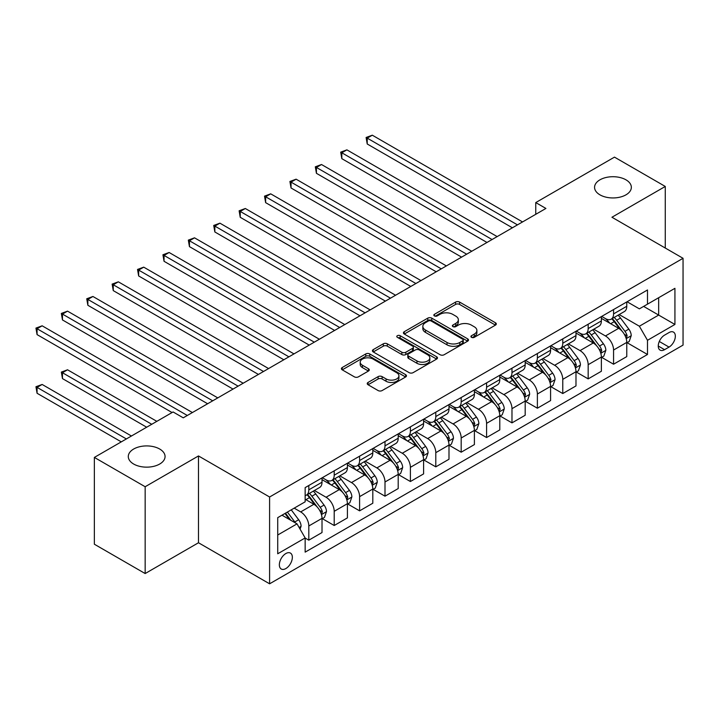 <?xml version="1.0" encoding="UTF-8"?>
<svg xmlns="http://www.w3.org/2000/svg" width="719" height="719" viewBox="0 0 719 719"><rect width="100%" height="100%" fill="white"/><g stroke="black" fill="none" stroke-linecap="round" stroke-linejoin="round"><path stroke-width="1.08" d="M471.502 337.337A1.977 1.141 0 0 0 474.297 337.337L495.49 325.105A2.822 1.627 0 0 0 496.308 323.945A2.822 1.627 0 0 0 495.49 322.795L459.585 302.07A2.822 1.627 0 0 0 455.603 302.07L434.411 314.311A1.977 1.141 0 0 0 433.836 315.111A1.977 1.141 0 0 0 434.411 315.92A1.977 1.141 0 0 0 437.206 315.92L439.947 314.338A9.023 5.213 0 0 1 452.709 314.338L455.702 316.063A9.023 5.213 0 0 1 458.345 319.748A9.023 5.213 0 0 1 455.702 323.433L452.961 325.015A1.977 1.141 0 0 0 452.377 325.824A1.977 1.141 0 0 0 452.961 326.624A1.977 1.141 0 0 0 455.747 326.624L458.488 325.042A9.023 5.213 0 0 1 471.26 325.042L474.243 326.768A9.023 5.213 0 0 1 476.886 330.452A9.023 5.213 0 0 1 474.243 334.137L471.502 335.719A1.977 1.141 0 0 0 470.927 336.528A1.977 1.141 0 0 0 471.502 337.337L471.502 335.719M159.681 449.024A18.388 10.614 0 0 0 139.639 446.724A18.388 10.614 0 0 0 128.288 456.538A18.388 10.614 0 0 0 133.671 464.043A18.388 10.614 0 0 0 153.713 466.343A18.388 10.614 0 0 0 165.064 456.538A18.388 10.614 0 0 0 159.681 449.024M625.961 179.822A18.388 10.614 0 0 0 605.919 177.521A18.388 10.614 0 0 0 594.568 187.335A18.388 10.614 0 0 0 599.952 194.84A18.388 10.614 0 0 0 619.994 197.141A18.388 10.614 0 0 0 631.345 187.335A18.388 10.614 0 0 0 625.961 179.822M285.847 568.558A9.194 5.312 120 0 0 291.86 560.452A9.194 5.312 120 0 0 290.449 553.091A9.194 5.312 120 0 0 285.847 553.54A9.194 5.312 120 0 0 279.844 561.647A9.194 5.312 120 0 0 281.255 569.017A9.194 5.312 120 0 0 285.847 568.558M368.056 382.436A2.822 1.627 0 0 0 367.229 383.587A2.822 1.627 0 0 0 368.056 384.746L378.122 390.561A2.822 1.627 0 0 0 382.113 390.561L405.642 376.972A2.822 1.627 0 0 0 406.469 375.821A2.822 1.627 0 0 0 405.642 374.671L369.746 353.946A2.822 1.627 0 0 0 365.755 353.946L342.226 367.526A2.822 1.627 0 0 0 341.399 368.676A2.822 1.627 0 0 0 342.226 369.836L354.395 376.855A2.822 1.627 0 0 0 358.377 376.855L368.452 371.04A2.822 1.627 0 0 0 369.278 369.89A2.822 1.627 0 0 0 368.452 368.739L362.421 365.252A7.541 4.359 0 0 1 360.21 362.178A7.541 4.359 0 0 1 364.866 358.152A7.541 4.359 0 0 1 373.089 359.096L396.717 372.739A7.541 4.359 0 0 1 398.928 375.821A7.541 4.359 0 0 1 394.273 379.848A7.541 4.359 0 0 1 386.049 378.895L382.113 376.621A2.822 1.627 0 0 0 378.122 376.621L368.056 382.436L368.056 384.746M198.489 455.945L145.157 486.736L94.36 457.419L94.36 544.22L145.157 573.546L198.489 542.755L269.598 583.81L269.598 497L198.489 455.945L198.489 542.755M665.273 248.037L665.273 186.455L611.941 217.246L683.05 258.301L269.598 497M665.273 186.455L614.475 157.128L535.754 202.578L535.754 214.316M94.36 457.419L173.09 411.96L183.246 417.829L545.91 208.447L535.754 202.578M440.145 354.746A2.822 1.627 0 0 0 444.135 354.746L467.665 341.166A2.822 1.627 0 0 0 468.491 340.015A2.822 1.627 0 0 0 467.665 338.856L431.768 318.14A2.822 1.627 0 0 0 427.778 318.14L404.249 331.72A2.822 1.627 0 0 0 403.422 332.87A2.822 1.627 0 0 0 404.249 334.02L440.145 354.746M398.155 337.759A1.977 1.141 0 0 1 400.159 338.038L400.159 335.692L436.658 356.768A2.822 1.627 0 0 1 437.485 357.918A2.822 1.627 0 0 1 436.658 359.069L413.119 372.649A2.822 1.627 0 0 1 409.138 372.649L373.233 351.933L373.233 349.623A2.822 1.627 0 0 0 372.415 350.773A2.822 1.627 0 0 0 373.233 351.933M373.233 349.623L383.308 343.808A2.822 1.627 0 0 1 387.298 343.808L401.858 352.22A2.822 1.627 0 0 0 405.84 352.22L412.526 348.356A2.822 1.627 0 0 0 413.353 347.205A2.822 1.627 0 0 0 412.526 346.055L397.364 337.31A1.977 1.141 0 0 1 396.789 336.501A1.977 1.141 0 0 1 398.011 335.449A1.977 1.141 0 0 1 400.159 335.692M669.029 332.546L664.563 335.135A8.907 5.141 120 0 0 658.739 342.981A8.907 5.141 120 0 0 660.105 350.117A8.907 5.141 120 0 0 664.563 349.677L669.029 347.097A8.907 5.141 120 0 0 674.853 339.251A8.907 5.141 120 0 0 673.487 332.106A8.907 5.141 120 0 0 669.029 332.546M269.598 583.81L683.05 345.102L683.05 258.301M627.076 301.755L639.371 308.855L647.495 304.164L647.495 289.973L305.153 487.617L305.153 501.817L277.723 517.653L277.723 553.774L305.153 537.947L305.153 552.138L647.495 354.485L647.495 340.294L639.371 326.219L619.167 314.554M647.495 304.164L674.925 288.328L674.925 324.458L647.495 340.294M145.157 486.736L145.157 573.546M643.631 306.393L658.667 315.075L658.667 297.711L674.925 288.328M639.371 326.219L658.667 315.075L674.925 324.458M277.723 535.008L297.028 523.863L281.992 515.19M305.153 538.064L308.811 540.176L308.811 525.975A11.495 6.633 -120 0 0 300.686 511.901L294.179 508.144M308.811 540.176L322.013 532.545L322.013 518.354A11.495 6.633 -120 0 0 313.888 504.28L305.153 499.238M322.319 518.651L334.209 525.508L334.209 511.317A11.495 6.633 -120 0 0 326.075 497.242L314.41 490.502M334.209 525.508L347.412 517.887L347.412 503.686A11.495 6.633 -120 0 0 339.287 489.612L322.013 479.645M347.717 503.983L359.599 510.85L359.599 496.649A11.495 6.633 -120 0 0 351.474 482.575L339.808 475.843M359.599 510.85L372.81 503.219L372.81 489.028A11.495 6.633 -120 0 0 364.677 474.953L347.412 464.986M373.116 489.324L384.998 496.182L384.998 481.991A11.495 6.633 -120 0 0 376.873 467.916L365.198 461.176M384.998 496.182L398.2 488.561L398.2 474.369A11.495 6.633 -120 0 0 390.075 460.286L372.81 450.319M398.506 474.657L410.396 481.523L410.396 467.332A11.495 6.633 -120 0 0 402.272 453.249L390.597 446.517M410.396 481.523L423.599 473.893L423.599 459.702A11.495 6.633 -120 0 0 415.474 445.627L398.2 435.66M423.904 459.998L435.795 466.856L435.795 452.664A11.495 6.633 -120 0 0 427.661 438.59L415.995 431.849M435.795 466.856L448.998 459.234L448.998 445.043A11.495 6.633 -120 0 0 440.873 430.969L423.599 420.992M449.303 445.331L461.185 452.197L461.185 438.006A11.495 6.633 -120 0 0 453.06 423.931L441.394 417.191M461.185 452.197L474.396 444.576L474.396 430.375A11.495 6.633 -120 0 0 466.263 416.301L448.998 406.334M474.702 430.672L486.583 437.538L486.583 423.338A11.495 6.633 -120 0 0 478.459 409.264L466.784 402.523M486.583 437.538L499.786 429.908L499.786 415.717A11.495 6.633 -120 0 0 491.661 401.642L474.396 391.666M500.091 416.013L511.982 422.871L511.982 408.68A11.495 6.633 -120 0 0 503.857 394.605L492.182 387.865M511.982 422.871L525.185 415.249L525.185 401.049A11.495 6.633 -120 0 0 517.06 386.975L499.786 377.008M525.49 401.346L537.381 408.212L537.381 394.012A11.495 6.633 -120 0 0 529.247 379.938L517.581 373.206M537.381 408.212L550.583 400.582L550.583 386.391A11.495 6.633 -120 0 0 542.459 372.316L525.185 362.349M550.889 386.687L562.77 393.545L562.77 379.353A11.495 6.633 -120 0 0 554.646 365.279L542.98 358.538M562.77 393.545L575.982 385.923L575.982 371.732A11.495 6.633 -120 0 0 567.848 357.649L550.583 347.681M576.287 372.02L588.169 378.886L588.169 364.695A11.495 6.633 -120 0 0 580.044 350.611L568.37 343.88M588.169 378.886L601.372 371.256L601.372 357.064A11.495 6.633 -120 0 0 593.247 342.99L575.982 333.023M601.677 357.361L613.568 364.218L613.568 350.027A11.495 6.633 -120 0 0 605.443 335.953L593.768 329.212M613.568 364.218L626.77 356.597L626.77 342.406A11.495 6.633 -120 0 0 618.646 328.331L601.372 318.355M601.677 316.423L605.443 318.589A11.495 6.633 -120 0 0 611.186 319.164A11.495 6.633 -120 0 0 613.568 313.897L613.568 309.556M576.287 331.082L580.044 333.257A11.495 6.633 -120 0 0 585.787 333.823A11.495 6.633 -120 0 0 588.169 328.565L588.169 324.224M550.889 345.749L554.646 347.915A11.495 6.633 -120 0 0 560.389 348.481A11.495 6.633 -120 0 0 562.77 343.224L562.77 338.883M525.49 360.408L529.247 362.583A11.495 6.633 -120 0 0 534.999 363.149A11.495 6.633 -120 0 0 537.381 357.891L537.381 353.55M500.091 375.075L503.857 377.241A11.495 6.633 -120 0 0 509.6 377.808A11.495 6.633 -120 0 0 511.982 372.55L511.982 368.209M474.702 389.734L478.459 391.9A11.495 6.633 -120 0 0 484.202 392.475A11.495 6.633 -120 0 0 486.583 387.208L486.583 382.868M449.303 404.393L453.06 406.568A11.495 6.633 -120 0 0 458.803 407.134A11.495 6.633 -120 0 0 461.185 401.876L461.185 397.535M423.904 419.06L427.661 421.226A11.495 6.633 -120 0 0 433.413 421.801A11.495 6.633 -120 0 0 435.795 416.535L435.795 412.194M398.506 433.719L402.272 435.894A11.495 6.633 -120 0 0 408.015 436.46A11.495 6.633 -120 0 0 410.396 431.202L410.396 426.861M373.116 448.386L376.873 450.552A11.495 6.633 -120 0 0 382.616 451.119A11.495 6.633 -120 0 0 384.998 445.861L384.998 441.52M347.717 463.045L351.474 465.22A11.495 6.633 -120 0 0 357.217 465.786A11.495 6.633 -120 0 0 359.599 460.528L359.599 456.188M322.319 477.713L326.075 479.879A11.495 6.633 -120 0 0 331.827 480.445A11.495 6.633 -120 0 0 334.209 475.187L334.209 470.846M627.076 342.693L647.495 354.485M611.186 319.164L624.389 311.534A11.495 6.633 -120 0 0 626.77 306.276L626.77 301.935M585.787 333.823L598.999 326.201A11.495 6.633 -120 0 0 601.372 320.935L601.372 316.594M560.389 348.481L573.6 340.86A11.495 6.633 -120 0 0 575.982 335.602L575.982 331.261M534.999 363.149L548.202 355.528A11.495 6.633 -120 0 0 550.583 350.261L550.583 345.92M509.6 377.808L522.803 370.186A11.495 6.633 -120 0 0 525.185 364.928L525.185 360.587M484.202 392.475L497.413 384.845A11.495 6.633 -120 0 0 499.786 379.587L499.786 375.246M458.803 407.134L472.015 399.512A11.495 6.633 -120 0 0 474.396 394.246L474.396 389.914M433.413 421.801L446.616 414.171A11.495 6.633 -120 0 0 448.998 408.913L448.998 404.572M408.015 436.46L421.217 428.839A11.495 6.633 -120 0 0 423.599 423.572L423.599 419.231M382.616 451.119L395.827 443.497A11.495 6.633 -120 0 0 398.2 438.239L398.2 433.899M357.217 465.786L370.429 458.165A11.495 6.633 -120 0 0 372.81 452.898L372.81 448.557M331.827 480.445L345.03 472.823A11.495 6.633 -120 0 0 347.412 467.566L347.412 463.225M305.153 495.571A11.495 6.633 -120 0 0 306.429 495.112L319.631 487.482A11.495 6.633 -120 0 0 322.013 482.224L322.013 477.883M306.429 495.112A11.495 6.633 -120 0 0 308.811 489.846L308.811 485.505M297.028 523.863L305.153 537.947M472.293 337.615L474.243 336.483A9.023 5.213 0 0 0 476.886 332.798L476.886 330.452M458.345 319.748L458.345 322.094A9.023 5.213 0 0 1 455.702 325.779L453.743 326.902M495.445 325.123L459.585 304.416A2.822 1.627 0 0 0 455.603 304.416L435.202 316.198M467.629 341.183L431.768 320.485A2.822 1.627 0 0 0 427.778 320.485L404.285 334.047M462.676 340.815A1.977 1.141 0 0 0 463.261 340.015A1.977 1.141 0 0 0 462.676 339.206L431.166 321.016A1.977 1.141 0 0 0 428.38 321.016L425.486 322.687A9.023 5.213 0 0 0 422.844 326.363A9.023 5.213 0 0 0 425.486 330.048L447.029 342.487A9.023 5.213 0 0 0 459.792 342.487L462.676 340.815L462.676 343.161A1.977 1.141 0 0 0 463.261 342.361L463.261 340.015M422.844 326.363L422.844 328.718A9.023 5.213 0 0 0 425.486 332.394L425.486 330.048M462.676 343.161L459.792 344.832A9.023 5.213 0 0 1 447.029 344.832L425.486 332.394M373.278 351.951L383.308 346.154L383.308 343.808M413.353 347.205L413.353 349.551A2.822 1.627 0 0 1 412.526 350.701L405.84 354.566A2.822 1.627 0 0 1 401.858 354.566L387.298 346.154A2.822 1.627 0 0 0 383.308 346.154M400.159 338.038L436.613 359.087M416.957 360.938A7.541 4.359 0 0 0 425.181 361.882A7.541 4.359 0 0 0 429.836 357.855A7.541 4.359 0 0 0 427.634 354.782L419.303 349.973A2.822 1.627 0 0 0 415.312 349.973L408.635 353.829A2.822 1.627 0 0 0 407.808 354.979A2.822 1.627 0 0 0 408.635 356.13L416.957 360.938L416.957 363.284A7.541 4.359 0 0 0 425.181 364.227A7.541 4.359 0 0 0 429.836 360.201L429.836 357.855M407.808 354.979L407.808 357.325A2.822 1.627 0 0 0 408.635 358.475L408.635 356.13M416.957 363.284L408.635 358.475M398.928 375.821L398.928 378.167A7.541 4.359 0 0 1 394.273 382.193A7.541 4.359 0 0 1 386.049 381.241L382.113 378.967A2.822 1.627 0 0 0 378.122 378.967L368.092 384.764M360.21 362.178L360.21 364.524A7.541 4.359 0 0 0 362.421 367.598L362.421 365.252M368.416 371.067L362.421 367.598M405.606 376.99L369.746 356.291A2.822 1.627 0 0 0 365.755 356.291L342.262 369.854L342.226 367.526M626.77 342.873L629.206 341.462L631.237 335.602A7.612 4.395 -120 0 0 628.81 329.113L620.506 318.032A21.983 12.69 -120 0 0 618.106 315.165M609.856 323.253A21.983 12.69 -120 0 0 605.353 318.544M626.078 338.209L627.13 335.926A7.612 4.395 -120 0 0 624.955 331.342L616.65 320.261A21.983 12.69 -120 0 0 614.251 317.394M612.202 318.571A18.245 10.533 60 0 1 615.203 321.977L622.223 331.351M367.22 202.641L461.589 257.123L316.432 173.315L316.432 167.446L321.51 164.516L471.754 251.264M611.815 318.796A21.983 12.69 60 0 1 614.215 321.672L619.733 329.041M517.464 224.867L367.22 138.129L372.298 135.19L522.542 221.937M512.386 227.797L367.22 143.989L367.22 138.129L366.106 137.482L372.298 135.19M367.22 143.989L366.106 137.482M601.372 357.532L603.816 356.13L605.847 350.261A7.612 4.395 -120 0 0 603.412 343.781L595.116 332.699A21.983 12.69 -120 0 0 592.717 329.823M584.457 337.912A21.983 12.69 -120 0 0 579.954 333.203M600.68 352.876L601.731 350.584A7.612 4.395 -120 0 0 599.556 346.01L591.252 334.928A21.983 12.69 -120 0 0 588.852 332.052M586.812 333.239A18.245 10.533 60 0 1 589.805 336.636L596.833 346.019M341.822 217.3L436.199 271.791L291.033 187.974L291.033 182.114L296.111 179.184L446.355 265.922M586.416 333.463A21.983 12.69 60 0 1 588.816 336.33L594.334 343.7M575.982 372.199L578.418 370.788L580.449 364.928A7.612 4.395 -120 0 0 578.022 358.439L569.718 347.358A21.983 12.69 -120 0 0 567.318 344.491M559.058 352.58A21.983 12.69 -120 0 0 554.565 347.87M575.281 367.535L576.341 365.252A7.612 4.395 -120 0 0 574.157 360.668L565.853 349.587A21.983 12.69 -120 0 0 563.453 346.72M561.413 347.897A18.245 10.533 60 0 1 564.406 351.303L571.434 360.677M316.432 231.967L410.801 286.45L265.635 202.641L265.635 196.772L270.712 193.842L420.957 280.59M561.018 348.122A21.983 12.69 60 0 1 563.417 350.998L568.936 358.368M550.583 386.858L553.019 385.456L555.05 379.587A7.612 4.395 -120 0 0 552.623 373.107L544.319 362.025A21.983 12.69 -120 0 0 541.919 359.149M533.669 367.238A21.983 12.69 -120 0 0 529.166 362.529M549.891 382.193L550.943 379.911A7.612 4.395 -120 0 0 548.759 375.336L540.463 364.254A21.983 12.69 -120 0 0 538.064 361.378M536.014 362.556A18.245 10.533 60 0 1 539.007 365.962L546.036 375.345M291.033 246.626L385.402 301.117L240.236 217.3L240.236 211.44L245.314 208.501L395.567 295.248M535.619 362.789A21.983 12.69 60 0 1 538.019 365.656L543.537 373.026M492.066 239.535L341.822 152.787L346.9 149.858L497.153 236.596M486.988 242.465L341.822 158.656L341.822 152.787L340.707 152.14L346.9 149.858M341.822 158.656L340.707 152.14M466.676 254.193L315.308 166.808L321.51 164.516M316.432 173.315L315.308 166.808M441.277 268.852L289.91 181.467L296.111 179.184M291.033 187.974L289.91 181.467M525.185 401.526L527.62 400.115L529.651 394.246A7.612 4.395 -120 0 0 527.225 387.766L518.92 376.684A21.983 12.69 -120 0 0 516.53 373.808M508.27 381.906A21.983 12.69 -120 0 0 503.767 377.196M524.493 396.861L525.544 394.578A7.612 4.395 -120 0 0 523.369 389.995L515.065 378.913A21.983 12.69 -120 0 0 512.665 376.037M510.616 377.223A18.245 10.533 60 0 1 513.618 380.63L520.637 390.004M265.635 261.294L360.003 315.776L214.846 231.967L214.846 226.099L219.924 223.169L370.168 309.907M510.229 377.448A21.983 12.69 60 0 1 512.629 380.324L518.147 387.685M415.879 283.52L264.52 196.134L270.712 193.842M265.635 202.641L264.52 196.134M499.786 416.184L502.23 414.782L504.262 408.913A7.612 4.395 -120 0 0 501.826 402.424L493.531 391.343A21.983 12.69 -120 0 0 491.131 388.476M482.871 396.564A21.983 12.69 -120 0 0 478.369 391.855M499.094 411.52L500.145 409.237A7.612 4.395 -120 0 0 497.97 404.653L489.666 393.572A21.983 12.69 -120 0 0 487.266 390.705M485.226 391.882A18.245 10.533 60 0 1 488.219 395.288L495.247 404.671M240.236 275.952L334.614 330.434L189.448 246.626L189.448 240.766L194.525 237.827L344.769 324.575M484.831 392.107A21.983 12.69 60 0 1 487.23 394.983L492.749 402.352M474.396 430.852L476.832 429.441L478.863 423.572A7.612 4.395 -120 0 0 476.436 417.092L468.132 406.01A21.983 12.69 -120 0 0 465.732 403.134M457.473 411.223A21.983 12.69 -120 0 0 452.979 406.514M473.695 426.187L474.756 423.895A7.612 4.395 -120 0 0 472.572 419.321L464.267 408.239A21.983 12.69 -120 0 0 461.877 405.363M459.827 406.55A18.245 10.533 60 0 1 462.82 409.956L469.849 419.33M214.846 290.62L309.215 345.102L164.049 261.294L164.049 255.425L169.127 252.495L319.371 339.233M459.432 406.774A21.983 12.69 60 0 1 461.832 409.641L467.35 417.011M448.998 445.51L451.433 444.099L453.464 438.239A7.612 4.395 -120 0 0 451.038 431.751L442.733 420.669A21.983 12.69 -120 0 0 440.334 417.802M432.083 425.891A21.983 12.69 -120 0 0 427.58 421.181M448.305 440.846L449.357 438.563A7.612 4.395 -120 0 0 447.173 433.979L438.878 422.898A21.983 12.69 -120 0 0 436.478 420.031M434.429 421.208A18.245 10.533 60 0 1 437.422 424.614L444.45 433.988M189.448 305.278L283.816 359.761L138.65 275.952L138.65 270.083L143.728 267.153L293.981 353.901M434.033 421.433A21.983 12.69 60 0 1 436.433 424.309L441.951 431.679M423.599 460.169L426.034 458.767L428.066 452.898A7.612 4.395 -120 0 0 425.639 446.418L417.335 435.337A21.983 12.69 -120 0 0 414.944 432.461M406.684 440.549A21.983 12.69 -120 0 0 402.182 435.84M422.907 455.513L423.958 453.222A7.612 4.395 -120 0 0 421.783 448.647L413.479 437.565A21.983 12.69 -120 0 0 411.079 434.689M409.03 435.876A18.245 10.533 60 0 1 412.032 439.273L419.051 448.656M164.049 319.937L258.418 374.428L113.26 290.611L113.26 284.751L118.338 281.821L268.582 368.559M408.644 436.1A21.983 12.69 60 0 1 411.043 438.967L416.562 446.337M398.2 474.837L400.645 473.426L402.676 467.566A7.612 4.395 -120 0 0 400.24 461.077L391.945 449.995A21.983 12.69 -120 0 0 389.545 447.128M381.286 455.217A21.983 12.69 -120 0 0 376.783 450.507M397.508 470.172L398.56 467.889A7.612 4.395 -120 0 0 396.385 463.306L388.08 452.224A21.983 12.69 -120 0 0 385.681 449.357M383.64 450.534A18.245 10.533 60 0 1 386.633 453.941L393.661 463.315M138.65 334.605L233.028 389.087L87.862 305.278L87.862 299.41L92.94 296.48L243.184 383.227M383.245 450.759A21.983 12.69 60 0 1 385.645 453.635L391.163 461.005M390.48 298.178L239.121 210.793L245.314 208.501M240.236 217.3L239.121 210.793M365.09 312.846L213.723 225.451L219.924 223.169M214.846 231.967L213.723 225.451M339.692 327.505L188.324 240.119L194.525 237.827M189.448 246.626L188.324 240.119M314.293 342.172L162.934 254.778L169.127 252.495M164.049 261.294L162.934 254.778M288.894 356.831L137.536 269.445L143.728 267.153M138.65 275.952L137.536 269.445M372.81 489.495L375.246 488.093L377.277 482.224A7.612 4.395 -120 0 0 374.851 475.744L366.546 464.663A21.983 12.69 -120 0 0 364.147 461.787M355.887 469.875A21.983 12.69 -120 0 0 351.393 465.166M372.109 484.831L373.17 482.548A7.612 4.395 -120 0 0 370.986 477.973L362.682 466.892A21.983 12.69 -120 0 0 360.291 464.016M358.242 465.193A18.245 10.533 60 0 1 361.235 468.599L368.263 477.982M113.26 349.263L207.629 403.754L62.463 319.937L62.463 314.077L67.541 311.138L217.785 397.886M357.846 465.427A21.983 12.69 60 0 1 360.246 468.294L365.764 475.663M263.505 371.489L112.137 284.104L118.338 281.821M113.26 290.611L112.137 284.104M347.412 504.163L349.847 502.752L351.879 496.883A7.612 4.395 -120 0 0 349.452 490.403L341.148 479.321A21.983 12.69 -120 0 0 338.748 476.445M330.497 484.543A21.983 12.69 -120 0 0 325.995 479.834M346.72 499.498L347.771 497.215A7.612 4.395 -120 0 0 345.587 492.632L337.292 481.55A21.983 12.69 -120 0 0 334.892 478.674M332.843 479.861A18.245 10.533 60 0 1 335.836 483.267L342.864 492.641M87.862 363.931L172.075 412.544L37.064 334.605L37.064 328.736L42.142 325.806L192.395 412.544M332.457 480.085A21.983 12.69 60 0 1 334.847 482.961L340.366 490.322M238.106 386.157L86.738 298.771L92.94 296.48M87.862 305.278L86.738 298.771M322.013 518.821L324.449 517.419L326.48 511.551A7.612 4.395 -120 0 0 324.053 505.062L315.749 493.98A21.983 12.69 -120 0 0 313.358 491.113M321.321 514.157L322.373 511.874A7.612 4.395 -120 0 0 320.198 507.29L311.893 496.209A21.983 12.69 -120 0 0 309.494 493.342M307.444 494.519A18.245 10.533 60 0 1 310.446 497.925L317.465 507.308M156.832 421.343L67.541 369.791L62.463 372.73L62.463 378.589L146.676 427.212M307.058 494.744A21.983 12.69 60 0 1 309.458 497.62L314.976 504.99M62.463 378.589L61.349 372.083L151.754 424.282M61.349 372.083L67.541 369.791M212.707 400.816L61.349 313.43L67.541 311.138M62.463 319.937L61.349 313.43M300.075 529.148L301.09 526.209A7.612 4.395 -120 0 0 298.655 519.729L291.249 509.843M131.442 436.011L42.142 384.458L37.064 387.388L37.064 393.257L121.277 441.87M295.491 522.983A7.612 4.395 -120 0 0 294.799 521.958L287.393 512.072M285.479 513.168L290.809 520.277M284.949 513.474L289.469 519.504M37.064 393.257L35.95 386.741L126.364 438.941M35.95 386.741L42.142 384.458M187.308 415.483L35.95 328.089L42.142 325.806M37.064 334.605L35.95 328.089M300.686 511.901L313.888 504.28M326.075 497.242L339.287 489.612M351.474 482.575L364.677 474.953M376.873 467.916L390.075 460.286M402.272 453.249L415.474 445.627M427.661 438.59L440.873 430.969M453.06 423.931L466.263 416.301M478.459 409.264L491.661 401.642M503.857 394.605L517.06 386.975M529.247 379.938L542.459 372.316M554.646 365.279L567.848 357.649M580.044 350.611L593.247 342.99M605.443 335.953L618.646 328.331M613.568 313.897L626.77 306.276M613.568 350.027L626.77 342.406M588.169 364.695L601.372 357.064M588.169 328.565L601.372 320.935M562.77 379.353L575.982 371.732M562.77 343.224L575.982 335.602M537.381 394.012L550.583 386.391M537.381 357.891L550.583 350.261M511.982 408.68L525.185 401.049M511.982 372.55L525.185 364.928M486.583 423.338L499.786 415.717M486.583 387.208L499.786 379.587M461.185 438.006L474.396 430.375M461.185 401.876L474.396 394.246M435.795 452.664L448.998 445.043M435.795 416.535L448.998 408.913M410.396 467.332L423.599 459.702M410.396 431.202L423.599 423.572M384.998 481.991L398.2 474.369M384.998 445.861L398.2 438.239M359.599 496.649L372.81 489.028M359.599 460.528L372.81 452.898M334.209 511.317L347.412 503.686M334.209 475.187L347.412 467.566M308.811 525.975L322.013 518.354M308.811 489.846L322.013 482.224M659.287 341.471L669.029 347.097M658.262 346.037L664.563 349.677M474.243 336.483L474.243 334.137M452.961 326.624L452.961 325.015M455.702 325.779L455.702 323.433M434.411 315.92L434.411 314.311M455.603 304.416L455.603 302.07M459.585 304.416L459.585 302.07M495.49 325.105L495.49 322.795M404.249 334.02L404.249 331.72M427.778 320.485L427.778 318.14M431.768 320.485L431.768 318.14M467.665 341.166L467.665 338.856M447.029 344.832L447.029 342.487M459.792 344.832L459.792 342.487M387.298 346.154L387.298 343.808M401.858 354.566L401.858 352.22M405.84 354.566L405.84 352.22M412.526 350.701L412.526 348.356M436.658 359.069L436.658 356.768M378.122 378.967L378.122 376.621M382.113 378.967L382.113 376.621M386.049 381.241L386.049 378.895M368.452 371.04L368.452 368.739M365.755 356.291L365.755 353.946M369.746 356.291L369.746 353.946M405.642 376.972L405.642 374.671M626.204 338.631L631.192 335.746M616.65 320.261L620.506 318.032M610.665 323.721L614.215 321.672M624.955 331.342L628.81 329.113M624.344 334.317L627.13 335.926M600.805 353.29L605.793 350.414M591.252 334.928L595.116 332.699M585.266 338.379L588.816 336.33M599.556 346.01L603.412 343.781M598.954 348.985L601.731 350.584M575.407 367.948L580.395 365.072M565.853 349.587L569.718 347.358M559.867 353.047L563.417 350.998M574.157 360.668L578.022 358.439M573.555 363.643L576.341 365.252M550.017 382.616L555.005 379.731M540.463 364.254L544.319 362.025M534.478 367.706L538.019 365.656M548.759 375.336L552.623 373.107M548.157 378.302L550.943 379.911M524.618 397.274L529.606 394.398M515.065 378.913L518.92 376.684M509.079 382.373L512.629 380.324M523.369 389.995L527.225 387.766M522.758 392.969L525.544 394.578M499.22 411.942L504.208 409.057M489.666 393.572L493.531 391.343M483.68 397.032L487.23 394.983M497.97 404.653L501.826 402.424M497.368 407.628L500.145 409.237M473.821 426.601L478.809 423.725M464.267 408.239L468.132 406.01M458.282 411.69L461.832 409.641M472.572 419.321L476.436 417.092M471.97 422.296L474.756 423.895M448.431 441.268L453.419 438.383M438.878 422.898L442.733 420.669M432.892 426.358L436.433 424.309M447.173 433.979L451.038 431.751M446.571 436.954L449.357 438.563M423.033 455.927L428.021 453.051M413.479 437.565L417.335 435.337M407.493 441.017L411.043 438.967M421.783 448.647L425.639 446.418M421.172 451.622L423.958 453.222M397.634 470.586L402.622 467.709M388.08 452.224L391.945 449.995M382.095 455.684L385.645 453.635M396.385 463.306L400.24 461.077M395.783 466.28L398.56 467.889M372.235 485.253L377.223 482.368M362.682 466.892L366.546 464.663M356.696 470.343L360.246 468.294M370.986 477.973L374.851 475.744M370.384 480.939L373.17 482.548M346.846 499.912L351.834 497.036M337.292 481.55L341.148 479.321M331.306 485.01L334.847 482.961M345.587 492.632L349.452 490.403M344.985 495.607L347.771 497.215M321.447 514.579L326.435 511.694M311.893 496.209L315.749 493.98M305.908 499.669L309.458 497.62M320.198 507.29L324.053 505.062M319.587 510.265L322.373 511.874M299.104 527.476L301.036 526.362M294.799 521.958L298.655 519.729"/></g></svg>
